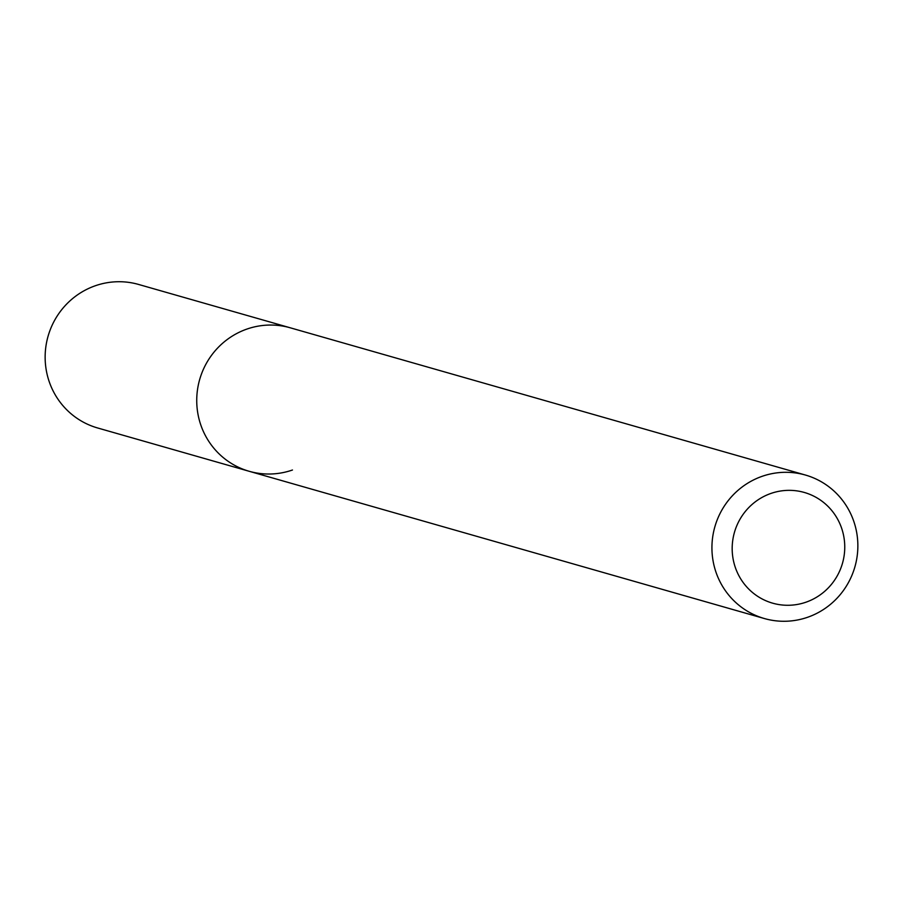 <?xml version="1.0" encoding="UTF-8"?>
<svg xmlns="http://www.w3.org/2000/svg" width="903" height="903" viewBox="0 0 903 903"><rect width="100%" height="100%" fill="white"/><g stroke="black" fill="none" stroke-linecap="round" stroke-linejoin="round"><path stroke-width="1.35" d="M770.914 493.444A57.566 56.178 -74 0 1 841.946 529.181A57.566 56.178 -74 0 1 806.029 602.177A57.566 56.178 -74 0 1 734.986 566.441A57.566 56.178 -74 0 1 770.914 493.444M762.132 476.321A74.622 72.827 -74 0 1 805.397 475.034A74.622 72.827 -74 0 1 857.85 544.622A74.622 72.827 -74 0 1 807.654 617.257A74.622 72.827 -74 0 1 764.389 618.544A74.622 72.827 -74 0 1 711.936 548.956A74.622 72.827 -74 0 1 762.132 476.321M292.459 470.011A74.622 72.827 -74 0 1 249.194 471.287A74.622 72.827 -74 0 1 196.741 401.7A74.622 72.827 -74 0 1 246.937 329.064A74.622 72.827 -74 0 1 290.213 327.789L138.61 284.456A74.622 72.827 -74 0 0 95.346 285.743A74.622 72.827 -74 0 0 45.15 358.378A74.622 72.827 -74 0 0 97.603 427.966L249.194 471.287A74.622 72.827 -74 0 1 196.741 401.7A74.622 72.827 -74 0 1 246.937 329.064A74.622 72.827 -74 0 1 290.213 327.789L805.397 475.034M764.389 618.544L249.194 471.287"/></g></svg>
